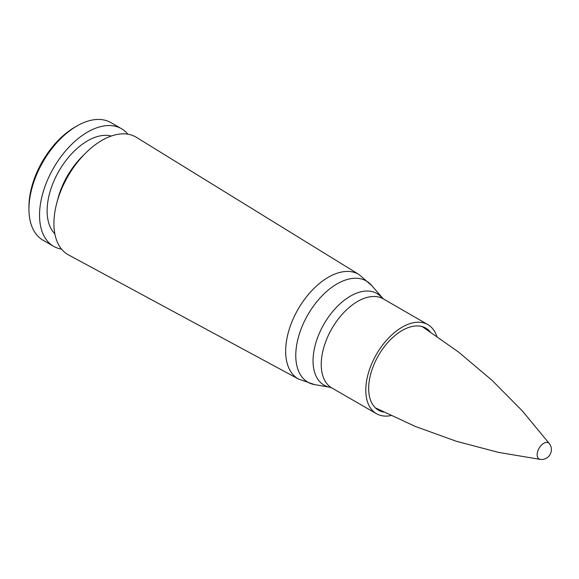 <?xml version="1.0" encoding="UTF-8"?>
<svg xmlns="http://www.w3.org/2000/svg" width="579" height="579" viewBox="0 0 579 579"><rect width="100%" height="100%" fill="white"/><g stroke="black" fill="none" stroke-linecap="round" stroke-linejoin="round"><path stroke-width="0.87" d="M127.901 134.205A67.888 39.198 120 0 0 121.489 128.726A67.888 39.198 120 0 0 53.601 167.917A67.888 39.198 120 0 0 53.601 246.307A67.888 39.198 120 0 0 61.555 249.129M111.32 136.029A57.176 33.01 120 0 0 58.957 171.015A57.176 33.01 120 0 0 54.846 233.851M85.489 153.218L82.175 156.525A57.176 33.01 120 0 0 58.016 198.365L56.814 202.889A67.888 39.198 120 0 0 68.539 254.926L298.663 379.115A60.382 34.863 120 0 1 298.156 309.114A60.382 34.863 120 0 1 359.031 274.547L136.42 137.353A67.888 39.198 120 0 0 85.489 153.218A67.888 39.198 120 0 0 56.814 202.889M436.747 336.196A51.437 29.695 120 0 0 427.881 324.616A51.437 29.695 120 0 0 376.444 354.312A51.437 29.695 120 0 0 376.444 413.703A51.437 29.695 120 0 0 390.905 415.592M430.11 331.716A47.362 27.343 120 0 0 425.84 328.141A47.362 27.343 120 0 0 378.478 355.484A47.362 27.343 120 0 0 378.478 410.178A47.362 27.343 120 0 0 383.711 412.089M121.489 128.726L110.9 122.61A67.888 39.198 120 0 0 76.956 125.976L74.85 127.192A64.913 37.476 120 0 0 28.95 206.689L28.95 209.12A67.888 39.198 120 0 0 43.012 240.198L53.601 246.307M76.956 125.976A67.888 39.198 120 0 0 28.95 209.12M537.985 457.946A9.336 5.392 -60 0 1 540.453 446.228A9.336 5.392 -60 0 1 549.413 443.695A9.336 5.392 -60 0 1 549.428 443.717A9.872 9.872 0 0 1 540.366 459.415A9.336 5.392 -60 0 1 540.345 459.415A9.336 5.392 -60 0 1 537.985 457.946M381.822 297.671A52.892 30.542 120 0 0 324.001 324.03A52.892 30.542 120 0 0 330.081 387.286L331.89 387.981A51.437 29.695 120 0 1 331.89 328.59A51.437 29.695 120 0 1 383.327 298.894L371.769 285.599A58.45 33.741 120 0 0 307.883 314.723A58.45 33.741 120 0 0 314.592 384.615M371.769 285.599L359.031 274.547M330.081 387.286L314.6 384.615L298.663 379.115M331.89 387.981L376.444 413.703M383.327 298.894L427.881 324.616M422.279 326.628L458.409 351.952L491.904 380.2L522.367 410.952L549.413 443.702M375.387 407.855L415.382 426.47L456.592 441.357L498.461 452.365L540.345 459.415"/></g></svg>
